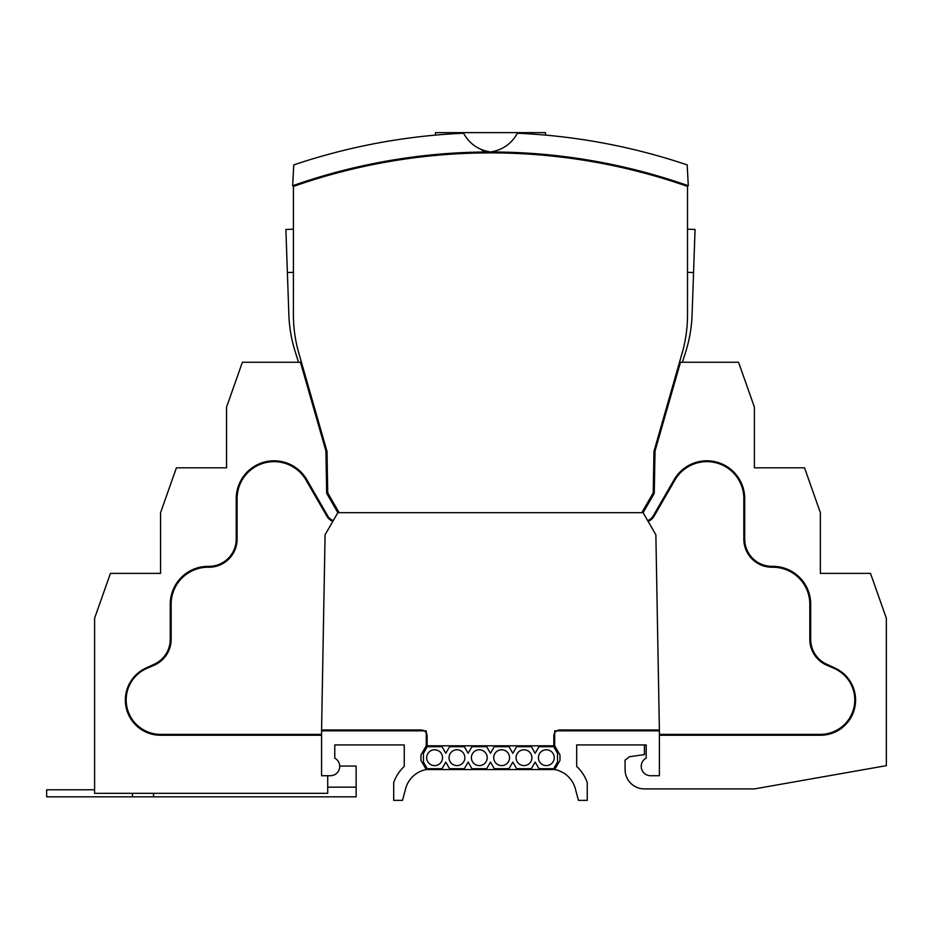 <?xml version="1.0" encoding="UTF-8"?>
<svg xmlns="http://www.w3.org/2000/svg" width="933" height="933" viewBox="0 0 933 933"><rect width="100%" height="100%" fill="white"/><g stroke="black" fill="none" stroke-linecap="round" stroke-linejoin="round"><path stroke-width="1.4" d="M643.105 512.683L337.839 512.683L325.081 534.784L321.57 729.979L420.97 729.979A6.158 6.158 0 0 1 427.127 736.137L427.127 745.817L553.817 745.817L553.817 736.137A6.158 6.158 0 0 1 559.975 729.979L659.386 729.979L655.864 534.784L643.105 512.683L654.278 493.335L655.013 451.106L680.495 362.249L738.551 362.249L754.389 407.115L754.389 467.818L804.538 467.818L820.375 512.683L820.375 573.387L870.512 573.387L886.35 618.252L886.35 765.655L754.389 788.921L644.423 788.921A19.36 19.36 0 0 1 625.075 769.562L625.075 760.15L629.472 756.71L644.423 754.61L644.423 744.931L576.687 744.931L576.687 766.425A39.583 39.583 0 0 1 587.242 782.589L587.242 800.362L578.448 800.362L575.311 788.677A26.392 26.392 0 0 0 554.692 769.562L559.975 760.418L559.975 754.96L554.692 745.817L554.692 730.854L659.386 730.854L659.386 775.72L650.581 775.72A9.342 9.342 0 0 1 646.184 758.132L646.184 744.931L576.687 744.931M404.257 744.931L334.76 744.931L404.257 744.931L404.257 766.425A39.583 39.583 0 0 0 393.703 782.589L393.703 800.362L402.496 800.362L405.633 788.677A26.392 26.392 0 0 1 426.253 769.562L420.97 760.418L420.97 754.96L426.253 745.817L426.253 730.854L321.57 730.854L321.57 775.72L330.364 775.72A9.342 9.342 0 0 0 334.76 758.132L334.76 744.931M337.839 512.683L326.667 493.335L325.932 451.106L300.449 362.249L242.393 362.249L226.556 407.115L226.556 467.818L176.407 467.818L160.569 512.683L160.569 573.387L110.432 573.387L94.595 618.252L94.595 793.318L327.728 793.318L327.728 775.72M333.244 520.637A11.441 11.441 0 0 1 327.646 515.762L306.817 479.69A37.833 37.833 0 0 0 236.236 498.607L236.236 539.076A27.267 27.267 0 0 1 208.957 566.354L208.082 566.354A37.833 37.833 0 0 0 170.249 604.176L170.249 639.362A27.267 27.267 0 0 1 154.481 664.098L145.735 668.156A35.186 35.186 0 0 0 160.569 735.262L321.57 735.262M647.7 520.637A11.441 11.441 0 0 0 653.298 515.762L674.127 479.69A37.833 37.833 0 0 1 744.709 498.607L744.709 539.076A27.267 27.267 0 0 0 771.988 566.354L772.862 566.354A37.833 37.833 0 0 1 810.695 604.176L810.695 639.362A27.267 27.267 0 0 0 826.463 664.098L835.21 668.156A35.186 35.186 0 0 1 820.375 735.262L659.386 735.262M175.532 735.262L175.532 734.376M248.551 735.262L248.551 734.376M805.412 735.262L805.412 734.376M732.393 735.262L732.393 734.376M226.556 467.818L226.556 408.001M160.569 573.387L160.569 513.57M754.389 467.818L754.389 408.001M820.375 573.387L820.375 513.57M332.801 521.407A12.316 12.316 0 0 1 326.877 516.206L306.059 480.133A36.947 36.947 0 0 0 237.11 498.607L237.11 539.076A28.153 28.153 0 0 1 208.957 567.229L208.082 567.229A36.947 36.947 0 0 0 171.136 604.176L171.136 639.362A28.153 28.153 0 0 1 154.213 665.182L146.843 668.39A34.428 34.428 0 0 0 160.569 734.376L321.57 734.376M659.386 734.376L820.375 734.376A34.428 34.428 0 0 0 834.102 668.39L826.731 665.182A28.153 28.153 0 0 1 809.809 639.362L809.809 604.176A36.947 36.947 0 0 0 772.862 567.229L771.988 567.229A28.153 28.153 0 0 1 743.834 539.076L743.834 498.607A36.947 36.947 0 0 0 674.886 480.133L654.068 516.206A12.316 12.316 0 0 1 648.143 521.407M94.595 789.796L46.65 789.796L46.65 796.84L356.138 796.84L356.138 766.051L339.705 766.051M132.428 793.318L132.428 796.84M153.537 796.84L153.537 793.318M490.478 151.974C502.56 150.05 511.529 143.799 517.383 133.232A615.815 615.815 0 0 1 687.189 164.908L688.286 185.737A596.479 596.479 0 0 0 292.659 185.737L293.755 164.908A615.815 615.815 0 0 1 463.561 133.232C469.427 143.799 478.396 150.05 490.478 151.974L486.175 151.531M650.581 174.798L650.581 173.888M330.364 173.888L330.364 174.798M293.417 272.331L287.387 272.541L288.857 314.748A138.994 138.994 0 0 0 295.201 351.694L298.537 362.249M682.408 362.249L685.743 351.694A138.994 138.994 0 0 0 692.088 314.748L695.062 229.46L687.528 229.191M287.387 272.541L285.883 229.46L293.417 229.191M292.659 185.737L292.659 185.76A596.455 596.455 0 0 1 688.286 185.76L688.286 185.737M485.871 151.473L481.988 150.225M435.489 135.098L435.489 132.638L545.455 132.638L545.455 135.098M339.157 512.683L327.728 492.881L339.157 512.683L641.787 512.683L653.217 492.881L653.951 451.409L682.151 353.059A138.994 138.994 0 0 0 687.528 314.748L687.528 186.425A595.581 595.581 0 0 0 293.417 186.425L293.417 314.748A138.994 138.994 0 0 0 298.793 353.059L327.005 451.409L327.728 492.881L327.005 451.409L298.793 353.059A138.994 138.994 0 0 1 293.417 314.748L293.417 186.425M687.528 186.425L687.528 314.748M682.151 353.059L653.951 451.409M682.618 184.722L680.052 183.859M300.939 183.848L298.688 184.594M426.253 769.562L428.888 769.562L428.305 768.687M552.639 768.687L552.056 769.562L554.692 769.562M404.257 730.854L404.257 729.979M576.687 729.979L576.687 730.854M647.059 730.854L647.047 729.979M333.897 729.979L333.886 730.854M434.615 765.608A7.919 7.919 0 0 0 441.472 753.736A7.919 7.919 0 0 0 427.757 753.736A7.919 7.919 0 0 0 434.615 765.608M456.96 765.608A7.919 7.919 0 0 0 463.806 753.736A7.919 7.919 0 0 0 450.103 753.736A7.919 7.919 0 0 0 456.96 765.608M479.305 765.608A7.919 7.919 0 0 0 486.151 753.736A7.919 7.919 0 0 0 472.448 753.736A7.919 7.919 0 0 0 479.305 765.608M501.651 765.608A7.919 7.919 0 0 0 508.497 753.736A7.919 7.919 0 0 0 494.793 753.736A7.919 7.919 0 0 0 501.651 765.608M523.984 765.608A7.919 7.919 0 0 0 530.842 753.736A7.919 7.919 0 0 0 517.139 753.736A7.919 7.919 0 0 0 523.984 765.608M546.33 765.608A7.919 7.919 0 0 0 553.187 753.736A7.919 7.919 0 0 0 539.484 753.736A7.919 7.919 0 0 0 546.33 765.608M553.701 746.692L538.971 746.692L535.157 753.293L531.355 746.692L516.625 746.692L512.823 753.293L509.01 746.692L494.28 746.692L490.478 753.293L486.664 746.692L471.935 746.692L468.133 753.293L464.319 746.692L449.589 746.692L445.787 753.293L441.974 746.692L427.244 746.692L423.442 753.293L423.442 762.086L427.244 768.687L441.974 768.687L445.787 762.086L449.589 768.687L464.319 768.687L468.133 762.086L471.935 768.687L486.664 768.687L490.478 762.086L494.28 768.687L509.01 768.687L512.823 762.086L516.625 768.687L531.355 768.687L535.157 762.086L538.971 768.687L553.701 768.687L557.502 762.086L557.502 753.293L553.701 746.692M552.803 746.692A8.794 8.794 0 0 1 552.464 745.817M428.48 745.817A8.794 8.794 0 0 1 428.142 746.692M552.056 769.562L428.888 769.562M820.375 735.262L820.375 734.376M835.21 668.156L834.93 668.763M826.463 664.098L826.102 664.891M810.695 639.362L809.809 639.362M810.695 604.176L809.809 604.176M772.862 566.354L772.862 567.229M771.988 566.354L771.988 567.229M744.709 539.076L743.834 539.076M744.709 498.607L743.834 498.607M674.127 479.69L674.886 480.133M653.298 515.762L654.068 516.206M160.569 734.376L160.569 735.262M146.014 668.763L145.735 668.156M154.843 664.891L154.481 664.098M171.136 639.362L170.249 639.362M171.136 604.176L170.249 604.176M208.082 567.229L208.082 566.354M208.957 567.229L208.957 566.354M237.11 539.076L236.236 539.076M237.11 498.607L236.236 498.607M306.059 480.133L306.817 479.69M326.877 516.206L327.646 515.762M356.138 787.16L327.728 787.16M687.528 272.331L693.557 272.541"/></g></svg>
